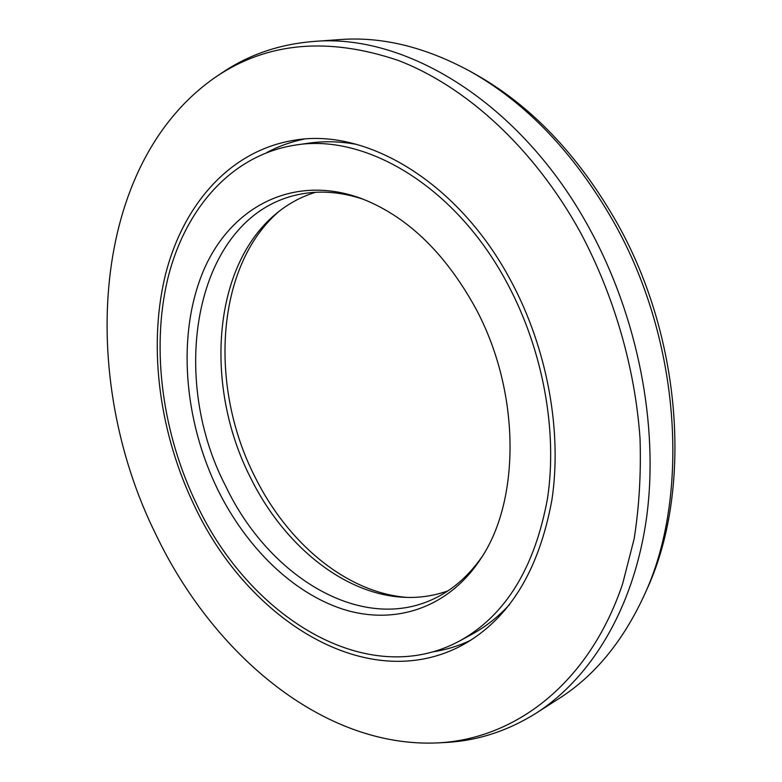 <?xml version="1.0" encoding="UTF-8"?>
<svg xmlns="http://www.w3.org/2000/svg" width="782" height="782" viewBox="0 0 782 782"><rect width="100%" height="100%" fill="white"/><g stroke="black" fill="none" stroke-linecap="round" stroke-linejoin="round"><path stroke-width="1.17" d="M279.125 211.287C215.48 266.056 208.745 386.191 254.766 476.502C287.405 542.952 346.68 593.039 407.432 597.428M295.469 145.071C365.653 133.243 456.131 186.448 507.586 283.944C543.06 350.258 557.703 431.068 547.498 498.505C534.751 567.791 505.641 615.18 460.158 640.683C367.169 691.337 249.546 616.842 196.878 504.722C162.705 434.137 151.014 350.805 167.426 280.142C184.19 210.006 230.641 154.992 295.469 145.071L308.929 143.155C324.286 140.946 340.229 141.376 356.768 144.435M460.158 640.683L472.093 634.173C485.71 626.753 498.232 616.861 509.639 604.506M217.836 489.825C183.623 419.787 176.791 334.325 203.32 271.071C229.82 208.227 291.764 173.477 360.424 198.159C406.073 215.529 444.264 251.833 474.997 307.091C520.597 390.707 520.939 500.138 480.422 559.277C447.578 609.051 393.805 625.277 343.161 609.276C292.331 592.844 246.183 547.126 217.836 489.825M482.191 556.491C469.347 575.005 454.068 588.699 436.356 597.595C362.682 635.062 268.852 576.989 225.803 486.375C166.263 372.574 196.585 212.137 302.194 193.838C321.705 190.358 342.145 192.196 363.513 199.332M315.41 192.313C301.129 196.741 288.196 203.74 276.613 213.3C211.795 266.154 204.268 386.953 250.426 477.489C283.24 544.448 343.347 594.535 404.216 597.311C419.22 598.044 433.766 595.904 447.861 590.909M437.783 742.9C323.23 748.247 212.782 654.035 155.657 534.018C77.946 377.149 90.194 163.037 216.37 76.577C267.532 42.189 328.088 36.783 398.048 60.361C465.671 86.157 533.911 147.915 580.332 232.244C614.173 295.674 635.111 368.205 640.028 438.497C641.162 473.335 639.197 506.775 634.143 538.818L622.628 583.851C588.768 684.318 514.536 739.098 437.783 742.9L444.684 742.538C476.776 741.004 507.235 731.238 536.041 713.233C591.28 677.828 634.3 607.663 646.734 516.433C658.835 425.213 637.897 316.906 589.511 228.618C520.998 102.129 404.665 32.727 312.849 41.534L339.769 39.589C381.362 36.392 424.44 46.764 468.995 70.693C526.139 102.51 574.457 153.106 613.958 222.469C681.102 341.343 690.584 497.117 643.684 596.422C622.316 642.257 594.017 676.342 558.778 698.678L536.041 713.233M216.37 76.577L222.117 72.736C248.744 54.76 278.988 44.359 312.849 41.534M194.669 506.296C159.88 434.391 147.994 349.525 164.758 277.522C181.893 206.057 229.341 149.949 295.655 140.017C366.963 128.258 458.848 182.314 511.184 281.383C547.322 348.84 562.268 431.087 551.936 499.737C539.033 570.254 509.493 618.552 463.335 644.622C368.332 696.713 248.275 620.537 194.669 506.296M267.033 152.402C278.607 146.234 290.963 141.806 304.09 139.108M432.993 651.836C445.955 649.852 458.506 646.01 470.637 640.311M468.995 70.693L474.234 73.596C530.587 104.984 578.191 154.777 617.047 222.978C683.087 339.867 692.393 492.992 646.147 590.957L643.684 596.422"/></g></svg>
